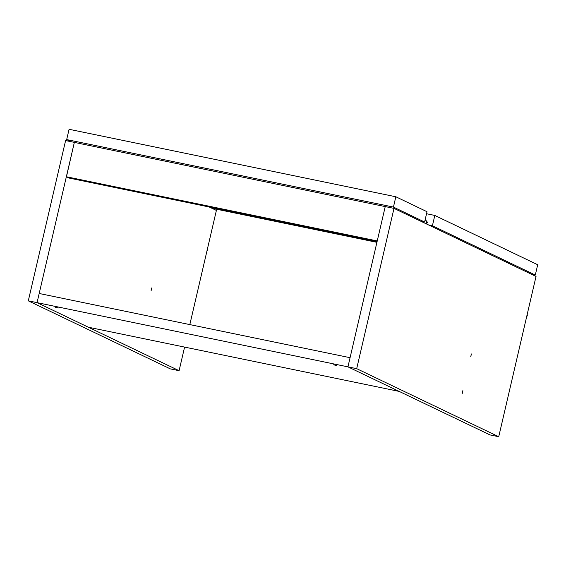<?xml version="1.0" encoding="UTF-8"?>
<svg xmlns="http://www.w3.org/2000/svg" width="566" height="566" viewBox="0 0 566 566"><rect width="100%" height="100%" fill="white"/><g stroke="black" fill="none" stroke-linecap="round" stroke-linejoin="round"><path stroke-width="0.85" d="M184.587 347.092L179.097 370.695L37.059 302.647L347.941 366.853L399.214 391.417L88.331 327.212L37.059 302.647L74.351 142.37L66.448 176.762L69.222 178.085L377.069 241.668M66.448 176.762L377.331 240.967M74.443 142.413L385.326 206.625M428.568 224.95L432.41 225.749L535.302 275.041L531.453 274.248M376.914 242.333L211.818 208.231M535.302 275.041L537.7 264.739L434.808 215.448L426.545 213.736M432.41 225.749L434.808 215.448M425.455 218.419L427.019 224.214M427.429 222.827L426.863 221.292L425.123 219.856M55.574 307.416L58.312 307.982L55.503 307.366M333.615 364.844L336.353 365.403L333.551 364.787M179.097 370.695L170.338 368.89L28.3 300.836L37.059 302.647L39.188 293.485L350.071 357.698L347.941 366.853L356.693 368.664L393.993 208.387L385.234 206.583L347.941 366.853L489.979 434.907L498.731 436.711L356.693 368.664M207.651 249.705L206.951 251L207.651 249.705L207.588 248.248L207.651 249.705M74.351 142.37L65.599 140.566L28.3 300.836M209.264 207.015L216.389 210.425L189.822 324.601M151.759 287.938L151.094 290.797L151.723 287.924M462.21 393.448L462.875 390.59L462.245 393.462M393.993 208.387L536.03 276.441L498.731 436.711M471.4 353.955L470.735 356.813L471.365 353.941M71.083 141.698L66.682 139.59L69.08 129.289L395.839 196.77L393.441 207.078L424.62 222.014L427.012 211.712L395.839 196.77M420.771 221.221L424.62 222.014M393.441 207.078L66.682 139.59M527.286 315.722L526.585 317.017L527.286 315.722L527.229 314.264L527.286 315.722M422.823 222.205L422.894 221.66"/></g></svg>
